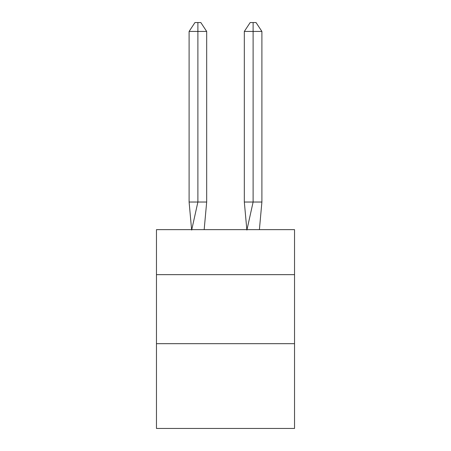 <?xml version="1.0" encoding="UTF-8"?>
<svg xmlns="http://www.w3.org/2000/svg" width="451" height="451" viewBox="0 0 451 451"><rect width="100%" height="100%" fill="white"/><g stroke="black" fill="none" stroke-linecap="round" stroke-linejoin="round"><path stroke-width="0.68" d="M156.469 274.648L294.531 274.648L294.531 229.644L156.469 229.644L156.469 428.45L294.531 428.45L294.531 343.679L156.469 343.679M294.531 343.679L294.531 274.648M204.168 229.644L206.676 202.031L206.676 31.435L197.888 31.435L197.888 202.031L206.676 202.031L201.4 202.031M197.888 22.55L197.888 202.031L189.104 202.031L191.602 229.644L189.104 202.031L191.602 229.644L189.104 202.031L191.602 229.644L189.104 202.031L191.602 229.644L189.104 202.031L191.602 229.644L189.104 202.031L191.602 229.644L189.104 202.031L189.104 31.435L194.962 22.55L200.819 22.55L206.676 31.435M253.112 31.435L253.112 22.55L256.038 22.55L261.896 31.435L253.112 31.435L253.112 22.55L253.112 31.435L253.112 22.55L253.112 31.435L253.112 22.55L253.112 31.435L253.112 22.55L253.112 31.435L253.112 22.55L253.112 31.435L244.324 31.435L244.324 202.031L253.112 202.031L253.112 22.55L250.181 22.55L244.324 31.435M197.888 31.435L197.888 202.031L197.888 31.435L197.888 202.031L197.888 31.435L197.888 202.031L197.888 31.435L197.888 202.031L197.888 31.435L197.888 202.031L197.888 31.435L189.104 31.435M191.675 230.055L197.888 202.031M261.896 31.435L261.896 202.031L253.112 202.031L246.9 230.055M246.832 229.644L244.324 202.031M261.896 202.031L259.398 229.644"/></g></svg>
